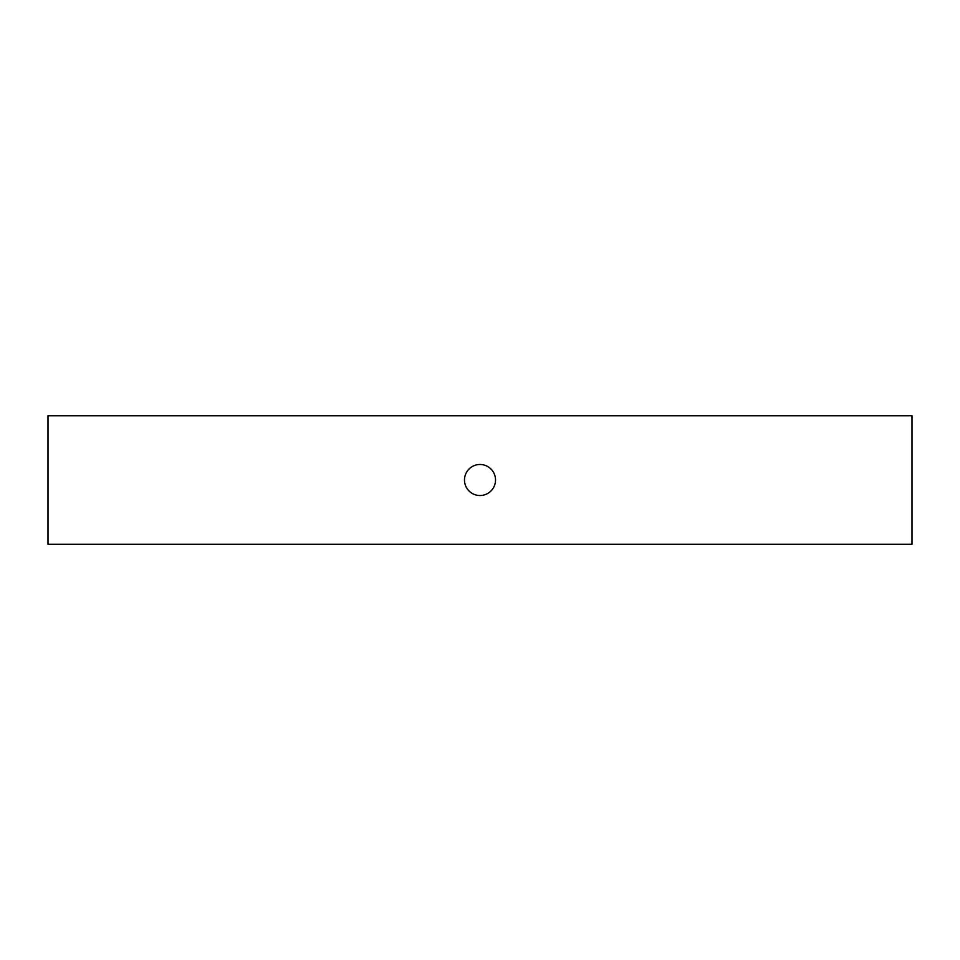 <?xml version="1.0" encoding="UTF-8"?>
<svg xmlns="http://www.w3.org/2000/svg" width="960" height="960" viewBox="0 0 960 960"><rect width="100%" height="100%" fill="white"/><g stroke="black" fill="none" stroke-linecap="round" stroke-linejoin="round"><path stroke-width="1.44" d="M48 415.728L48 544.272L912 544.272L912 415.728L48 415.728M480 464.484A15.516 15.516 0 0 1 493.44 487.752A15.516 15.516 0 0 1 466.56 487.752A15.516 15.516 0 0 1 480 464.484"/></g></svg>
